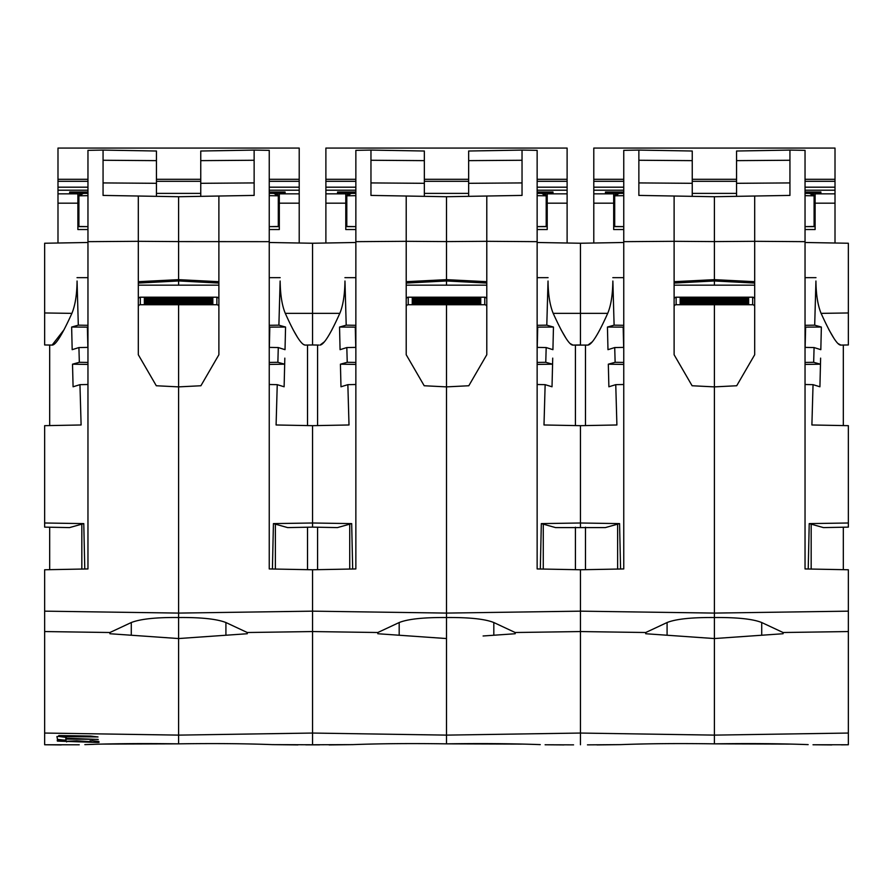 <?xml version="1.0" encoding="UTF-8"?>
<svg xmlns="http://www.w3.org/2000/svg" width="893" height="893" viewBox="0 0 893 893"><rect width="100%" height="100%" fill="white"/><g stroke="black" fill="none" stroke-linecap="round" stroke-linejoin="round"><path stroke-width="1.34" d="M297.905 744.918L272.365 744.628L312.55 744.762L312.55 611.158L178.6 613.089L178.6 304.747L178.6 386.881L200.903 385.754L218.885 354.744L218.885 299.211A2.009 2.009 -0 0 0 216.876 297.202L140.324 297.202A2.009 2.009 -0 0 0 138.315 299.211L138.315 354.744L156.297 385.754L178.6 386.881L178.6 638.551L216.363 635.905L178.6 638.551L178.6 617.532C201.003 617.309 216.776 618.972 225.918 622.533L247.283 632.512L247.283 633.74L216.363 635.905M138.315 285.302A14.098 14.042 180 0 1 140.324 285.157L216.876 285.157A14.098 14.042 180 0 1 218.885 285.302M138.315 306.757A2.009 2.009 180 0 1 140.324 304.747L216.876 304.747A2.009 2.009 180 0 1 218.885 306.757M144.353 303.587L212.847 303.587L144.353 303.285M144.353 302.973L212.847 302.973L144.353 302.671M144.353 302.359L212.847 302.359L144.353 302.046M144.353 301.745L212.847 301.745L144.353 301.432M144.353 301.131L212.847 301.131L144.353 300.818M144.353 300.517L212.847 300.517L144.353 300.204M144.353 299.903L212.847 299.903L144.353 299.59M144.353 299.278L212.847 299.278L144.353 298.976M144.353 298.664L212.847 298.664L144.353 298.362M144.353 298.05L212.847 298.05L144.353 297.749M144.353 304.2L212.847 304.2L144.353 303.899M65.781 737.942L65.859 738.801M57.677 740.118L57.677 741.112L57.252 740.185L59.117 740.152L67.198 741.246L76.664 740.822L89.077 741.614L91.934 740.699L98.866 741.424M269.239 190.209L299.211 190.209L299.211 148.071L57.989 148.071L57.989 243.008M77.881 196.616C78.048 194.964 80.147 193.893 84.176 193.39M57.989 190.209L87.96 190.209M87.96 193.39L69.676 193.39L69.676 192.017L87.96 192.017M156.442 193.39L200.758 193.39M269.239 193.39L285.079 193.39L285.079 192.017L269.239 192.017M299.211 243.008L299.211 190.209M273.024 193.39C277.053 193.893 279.152 194.964 279.319 196.616M87.96 187.184L57.989 187.184M87.96 181.301L57.989 181.301M299.211 181.301L269.239 181.301M200.758 181.301L156.442 181.301M299.211 187.184L269.239 187.184M269.239 229.534L279.319 229.534L279.319 193.848L299.211 193.848M269.239 195.667L278.303 195.824L278.303 226.465L269.239 226.632L279.319 226.632M87.96 229.534L77.881 229.534L77.881 193.848L57.989 193.848M82.725 193.58L80.515 195.801M276.685 195.801L274.475 193.58M77.881 226.632L87.96 226.632L78.897 226.465L78.897 195.824L87.96 195.667M78.897 197.855L77.903 196.427M279.297 196.427L278.303 197.855M79.243 744.784L44.65 744.762L44.65 733.053L178.6 735.118L178.6 743.847C214.208 743.344 245.463 743.601 272.365 744.628C245.463 743.601 214.208 743.344 178.6 743.847L178.6 638.551L141.998 635.983M218.885 347.243L218.885 196.025L178.6 196.728L178.6 285.157L178.6 280.927L218.885 283.07M319.56 744.862L305.774 744.851M247.283 633.74L178.6 638.551L178.6 735.118L312.55 733.053L312.55 744.762L352.735 744.628L329.115 744.929M489.342 635.548L515.183 633.74L515.183 632.512L580.45 631.552L580.45 611.158L446.5 613.089L446.5 617.532L446.5 304.747L446.5 613.089L312.55 611.158L312.55 569.767L312.55 631.552L247.283 632.512M218.885 283.036L178.6 280.927L178.6 241.59L269.239 241.657L269.239 150.348L254.137 150.08L254.137 195.411L218.885 196.025M757.242 635.548L783.083 633.74L783.083 632.512L848.35 631.552L848.35 569.767L805.039 568.941L805.039 241.657L754.685 241.311L754.685 196.025L714.4 196.728L714.4 241.59L714.4 196.728L638.863 195.411L638.863 150.08L623.76 150.348L623.76 568.941L580.45 569.767L580.45 611.158L580.45 569.767L537.139 568.941L537.139 241.657L486.785 241.311L486.785 196.025L446.5 196.728L446.5 241.59L446.5 196.728L370.963 195.411L370.963 150.08L355.861 150.348L355.861 568.941L312.55 569.767L269.239 568.941L269.239 241.657M269.239 384.503L277.243 384.66L284.119 386.781L284.677 364.188L277.868 362.301L269.239 362.435M284.822 358.126L284.677 364.188L269.239 364.433M269.239 347.388L278.281 347.556L285.023 349.676L285.559 327.05L269.239 327.128M277.868 362.301L278.281 347.556M285.559 327.05L278.895 325.164L269.239 325.309M278.895 325.164L280.134 281.016C280.335 294.902 282.054 305.685 285.302 313.365C294.623 334.161 301.22 344.731 305.093 345.089C308.331 345.044 308.331 345.044 305.093 345.089C308.331 345.044 308.331 345.044 305.093 345.089L312.55 344.966L312.55 243.242L312.55 344.966L305.093 345.089L303.307 344.397M352.679 569.008L351.675 523.611L337.454 527.596L312.55 527.127L312.55 425.671L276.093 424.979L277.243 384.66M351.675 523.611L312.55 522.997L273.425 523.611L272.421 569.008M275.368 569.064L275.368 524.146L287.646 527.596L273.425 523.611M293.004 329.517L297.436 337.197M269.82 327.296L269.329 347.388M138.315 347.243L138.315 281.686L178.6 279.654L218.885 281.686M200.758 196.337L200.758 151.017L254.137 150.08M200.758 160.64L254.137 160.26M200.758 183.311L254.137 182.92M355.861 364.433L340.423 364.188L340.981 386.781L347.857 384.66L349.007 424.979L312.55 425.671L312.55 527.127L287.646 527.596M44.65 733.053L44.65 631.552L109.917 632.512L131.282 622.533L131.282 635.236L109.917 633.74L109.917 632.512M138.315 196.025L178.6 196.728L178.6 241.59L138.315 241.311L138.315 196.025L103.063 195.411L103.063 150.08L87.96 150.348L87.96 568.941L44.65 569.767L44.65 631.552M87.96 347.388L78.919 347.556L79.332 362.301L72.523 364.188L73.081 386.781L79.957 384.66L81.107 424.979L44.65 425.671L44.65 527.127L69.554 527.596L81.832 524.146L69.554 527.596M78.919 347.556L72.177 349.676L71.641 327.05L87.96 327.128M64.151 329.606L52.107 345.089C48.869 345.044 48.869 345.044 52.107 345.089C55.578 345.368 62.175 334.797 71.898 313.365C75.202 305.35 76.921 294.567 77.066 281.016L78.305 325.164L71.641 327.05M72.523 364.188L87.96 364.433M79.332 362.301L87.96 362.435M87.871 347.388L87.38 327.296M78.305 325.164L87.96 325.309M87.96 242.494L44.65 243.242L44.65 344.966L52.107 345.089L44.65 344.966M131.282 622.533C140.547 618.949 156.32 617.275 178.6 617.532L178.6 613.089L44.65 611.158M103.655 744.081L178.6 743.847C143.003 743.344 111.748 743.601 84.835 744.628L93.821 744.349M44.65 744.762L61.271 744.929M156.442 196.337L156.442 151.017L103.063 150.08M138.315 281.686L138.315 241.311L87.96 241.657M109.917 633.74L135.758 635.548M131.282 635.236L178.6 638.551M65.345 736.58L59.474 735.542L90.628 736.055L98.029 736.948L66.115 736.625L65.345 736.58L65.345 735.642M98.029 736.948L97.27 736.848M58.715 735.564L59.474 735.542M97.493 739.348L66.975 739.103L65.892 739.192L65.982 740.063L64.117 740.096L57.498 739.393L56.918 736.524L58.771 736.468L65.401 737.283L66.897 738.243L98.252 739.437M98.877 741.48L99 742.396L97.917 742.463L57.677 741.112M81.832 569.064L81.832 524.146L83.775 523.611L84.779 569.008M44.65 522.997L83.775 523.611M87.96 384.503L79.957 384.66M156.442 160.64L103.063 160.26M156.442 183.311L103.063 182.92M406.215 196.025L406.215 241.311L446.5 241.59L446.5 279.654L446.5 241.59L486.785 241.311L486.785 354.744L468.803 385.754L446.5 386.881L424.197 385.754L406.215 354.744L406.215 299.211A2.009 2.009 -0 0 1 408.224 297.202L484.776 297.202A2.009 2.009 -0 0 1 486.785 299.211L486.785 347.243M406.215 285.302A14.098 14.042 180 0 1 408.224 285.157L484.776 285.157A14.098 14.042 180 0 1 486.785 285.302M406.215 306.757A2.009 2.009 180 0 1 408.224 304.747L484.776 304.747A2.009 2.009 180 0 1 486.785 306.757M480.747 303.587L412.253 303.587M480.747 303.285L412.253 303.285M480.747 302.973L412.253 302.973M480.747 302.671L412.253 302.671M480.747 302.359L412.253 302.359M480.747 302.046L412.253 302.046M480.747 301.745L412.253 301.745M480.747 301.432L412.253 301.432M480.747 301.131L412.253 301.131M480.747 300.818L412.253 300.818M480.747 300.517L412.253 300.517M480.747 300.204L412.253 300.204M480.747 299.903L412.253 299.903M480.747 299.59L412.253 299.59M480.747 299.278L412.253 299.278M480.747 298.976L412.253 298.976M480.747 298.664L412.253 298.664M480.747 298.362L412.253 298.362M480.747 298.05L412.253 298.05M480.747 297.749L412.253 297.749M480.747 304.2L412.253 304.2M480.747 303.899L412.253 303.899M537.139 187.184L567.111 187.184L567.111 148.071L325.889 148.071L325.889 243.008M352.076 193.39C348.047 193.893 345.948 194.964 345.781 196.616M355.861 190.209L325.889 190.209M355.861 192.017L337.576 192.017L337.576 193.39L355.861 193.39M537.139 192.017L552.979 192.017L552.979 193.39L537.139 193.39M468.658 193.39L424.342 193.39M567.111 243.008L567.111 190.209L537.139 190.209M540.924 193.39C544.953 193.893 547.052 194.964 547.219 196.616M325.889 187.184L355.861 187.184M355.861 181.301L325.889 181.301M567.111 181.301L537.139 181.301M468.658 181.301L424.342 181.301M567.111 187.184L567.111 190.209M567.111 193.848L547.219 193.848L547.219 229.534L537.139 229.534M547.219 226.632L537.139 226.632L546.203 226.465L546.203 195.824L537.139 195.667M325.889 193.848L345.781 193.848L345.781 229.534L355.861 229.534M350.625 193.58L348.415 195.801M544.585 195.801L542.375 193.58M355.861 195.667L346.797 195.824L346.797 226.465L355.861 226.632L345.781 226.632M345.803 196.427L346.797 197.855M546.203 197.855L547.197 196.427M537.139 362.435L545.768 362.301L546.181 347.556L537.139 347.388M537.139 364.433L552.577 364.188L545.768 362.301M537.139 327.128L553.459 327.05L552.923 349.676L546.181 347.556M537.139 325.309L546.795 325.164L548.034 281.016C548.179 294.556 549.898 305.339 553.202 313.365C562.958 334.853 569.555 345.435 572.993 345.089L570.337 343.671M553.459 327.05L546.795 325.164M537.139 241.657L537.139 150.348L522.037 150.08L522.037 195.411L486.785 196.025M515.183 632.512L493.818 622.533C485.011 618.994 469.238 617.331 446.5 617.532L446.5 743.847L521.624 744.092M486.785 283.036L446.5 280.927L446.5 285.157L446.5 279.654L446.5 280.96L486.785 283.07M573.563 744.862L545.11 744.773M545.4 744.773L563.929 744.929M540.265 744.628C513.341 743.601 482.086 743.344 446.5 743.847L446.5 735.118L580.45 733.053L580.45 744.762L580.45 733.053L714.4 735.118L714.4 743.847L789.524 744.092M783.083 632.512L761.718 622.533C752.911 618.994 737.138 617.331 714.4 617.532C691.707 617.342 675.934 619.005 667.082 622.533L645.717 632.512L580.45 631.552L580.45 733.053L580.45 611.158L714.4 613.089L714.4 735.118L848.35 733.053L848.35 744.762L813.01 744.773M515.183 633.74L493.818 635.236L493.818 622.533M483.102 635.983L493.818 635.236M486.785 281.686L446.5 279.654L406.215 281.686L406.215 347.243M522.037 150.08L468.658 151.017L468.658 196.337M522.037 182.92L468.658 183.311M522.037 160.26L468.658 160.64M580.45 344.966L580.45 243.242L580.45 344.966L572.993 345.089C576.231 345.044 576.231 345.044 572.993 345.089L587.918 345.089L592.26 341.829M565.693 337.733L560.904 329.517M552.722 358.126L552.019 386.781L545.143 384.66L537.139 384.503M540.321 569.008L541.325 523.611L580.45 522.997L580.45 425.671L543.993 424.979L545.143 384.66M620.579 569.008L619.575 523.611L605.354 527.596L555.546 527.596L541.325 523.611M580.45 527.127L580.45 522.997L580.45 527.127M537.72 327.296L537.229 347.388M409.865 635.983L446.5 638.551L446.5 735.118L312.55 733.053L312.55 631.552L377.817 632.512L399.182 622.533C408.034 619.005 423.807 617.342 446.5 617.532L446.5 638.551L377.817 633.74L377.817 632.512M446.5 743.847C410.88 743.344 379.625 743.601 352.735 744.628C379.625 743.601 410.88 743.344 446.5 743.847M340.423 364.188L347.232 362.301L346.819 347.556L355.861 347.388M355.861 327.128L339.541 327.05L340.077 349.676L346.819 347.556M339.541 327.05L346.205 325.164L344.966 281.016C344.754 294.969 343.035 305.752 339.798 313.365C330.477 334.161 323.88 344.743 320.018 345.089L324.36 341.829M318.846 345.078L312.55 344.966M329.428 334.317L332.096 329.517M355.861 362.435L347.232 362.301M355.771 347.388L355.28 327.296M355.861 325.309L346.205 325.164M370.963 182.92L424.342 183.311L424.342 196.337M424.342 183.311L424.342 151.017L370.963 150.08M355.861 241.657L406.215 241.311L406.215 281.686M403.636 635.548L377.817 633.74M347.857 384.66L355.861 384.503M370.963 160.26L424.342 160.64M674.115 196.025L674.115 241.311L714.4 241.59L714.4 279.654L714.4 241.59L754.685 241.311L754.685 354.744L736.703 385.754L714.4 386.881L714.4 613.089L714.4 304.747L714.4 386.881L692.097 385.754L674.115 354.744L674.115 299.211A2.009 2.009 -0 0 1 676.124 297.202L752.676 297.202A2.009 2.009 -0 0 1 754.685 299.211L754.685 347.243M674.115 285.302A14.098 14.042 180 0 1 676.124 285.157L752.676 285.157A14.098 14.042 180 0 1 754.685 285.302M674.115 306.757A2.009 2.009 180 0 1 676.124 304.747L752.676 304.747A2.009 2.009 180 0 1 754.685 306.757M748.647 303.587L680.153 303.587M748.647 303.285L680.153 303.285M748.647 302.973L680.153 302.973M748.647 302.671L680.153 302.671M748.647 302.359L680.153 302.359M748.647 302.046L680.153 302.046M748.647 301.745L680.153 301.745M748.647 301.432L680.153 301.432M748.647 301.131L680.153 301.131M748.647 300.818L680.153 300.818M748.647 300.517L680.153 300.517M748.647 300.204L680.153 300.204M748.647 299.903L680.153 299.903M748.647 299.59L680.153 299.59M748.647 299.278L680.153 299.278M748.647 298.976L680.153 298.976M748.647 298.664L680.153 298.664M748.647 298.362L680.153 298.362M748.647 298.05L680.153 298.05M748.647 297.749L680.153 297.749M748.647 304.2L680.153 304.2M748.647 303.899L680.153 303.899M805.039 187.184L835.011 187.184L835.011 148.071L593.789 148.071L593.789 243.008M619.976 193.39C615.947 193.893 613.848 194.964 613.681 196.616M623.76 190.209L593.789 190.209M623.76 192.017L605.476 192.017L605.476 193.39L623.76 193.39M805.039 192.017L820.879 192.017L820.879 193.39L805.039 193.39M736.558 193.39L692.242 193.39M835.011 243.008L835.011 190.209L805.039 190.209M808.824 193.39C812.853 193.893 814.952 194.964 815.119 196.616M593.789 187.184L623.76 187.184M623.76 181.301L593.789 181.301M835.011 181.301L805.039 181.301M736.558 181.301L692.242 181.301M835.011 187.184L835.011 190.209M835.011 193.848L815.119 193.848L815.119 229.534L805.039 229.534M815.119 226.632L805.039 226.632L814.103 226.465L814.103 195.824L805.039 195.667M593.789 193.848L613.681 193.848L613.681 229.534L623.76 229.534M618.525 193.58L616.315 195.801M812.485 195.801L810.275 193.58M623.76 195.667L614.697 195.824L614.697 226.465L623.76 226.632L613.681 226.632M613.703 196.427L614.697 197.855M814.103 197.855L815.097 196.427M805.039 362.435L813.668 362.301L814.081 347.556L805.039 347.388M805.039 364.433L820.477 364.188L813.668 362.301M805.039 327.128L821.359 327.05L820.823 349.676L814.081 347.556M805.039 325.309L814.695 325.164L815.934 281.016C816.079 294.556 817.798 305.339 821.102 313.365C830.858 334.853 837.455 345.435 840.893 345.089L838.237 343.671M821.359 327.05L814.695 325.164M805.039 241.657L805.039 150.348L789.937 150.08L789.937 195.411L754.685 196.025M751.002 635.983L714.4 638.551L761.718 635.236L761.718 622.533M754.685 283.036L714.4 280.927L714.4 285.157L714.4 279.654L714.4 280.96L754.685 283.07M813.3 744.773L831.83 744.929M841.463 744.862L848.35 744.762M808.165 744.628C781.241 743.601 749.986 743.344 714.4 743.847L714.4 613.089L848.35 611.158M848.35 631.552L848.35 733.053M783.083 633.74L761.718 635.236M754.685 281.686L714.4 279.654L674.115 281.686L674.115 347.243M789.937 150.08L736.558 151.017L736.558 196.337M789.937 182.92L736.558 183.311M789.937 160.26L736.558 160.64M848.35 344.966L840.893 345.089C844.131 345.044 844.131 345.044 840.893 345.089L848.35 344.966L848.35 243.242L805.039 242.494M833.593 337.733L828.804 329.517M820.622 358.126L819.919 386.781L813.043 384.66L805.039 384.503M808.221 569.008L809.225 523.611L848.35 522.997L848.35 425.671L811.893 424.979L813.043 384.66M848.35 522.997L848.35 527.127L823.446 527.596L809.225 523.611M805.62 327.296L805.129 347.388M587.46 744.862L620.635 744.628C647.525 743.601 678.78 743.344 714.4 743.847C678.78 743.344 647.525 743.601 620.635 744.628L597.015 744.929M623.76 364.433L608.323 364.188L615.132 362.301L614.719 347.556L623.76 347.388M623.76 327.128L607.441 327.05L607.977 349.676L614.719 347.556M607.441 327.05L614.105 325.164L612.866 281.016C612.654 294.969 610.935 305.752 607.698 313.365C598.377 334.161 591.78 344.743 587.918 345.089L586.746 345.078M597.328 334.317L599.996 329.517M608.323 364.188L608.881 386.781L615.757 384.66L616.884 424.32M623.76 362.435L615.132 362.301M623.671 347.388L623.18 327.296M623.76 325.309L614.105 325.164M638.863 182.92L692.242 183.311L692.242 196.337M692.242 183.311L692.242 151.017L638.863 150.08M623.76 241.657L674.115 241.311L674.115 281.686M645.717 632.512L645.717 633.74L714.4 638.551L677.765 635.983M671.536 635.548L645.717 633.74M619.575 523.611L580.45 522.997L580.45 425.671L616.907 424.979M615.757 384.66L623.76 384.503M638.863 160.26L692.242 160.64M140.324 297.202L140.324 304.747M216.876 304.747L216.876 297.202M57.989 179.292L87.96 179.292M156.442 179.292L200.758 179.292M269.239 179.292L299.211 179.292M299.211 203.169L279.319 203.169M77.881 203.169L57.989 203.169M225.918 635.236L225.918 622.533M269.239 277.656L280.179 277.667M339.798 313.365L285.302 313.365M77.021 277.667L87.96 277.656M44.65 312.963L71.898 313.365M178.6 280.927L138.315 283.036M66.115 735.653L66.115 736.625M66.975 739.103L66.975 738.243M65.892 738.165L65.892 739.192L65.892 738.165M90.16 740.699L90.16 741.536L90.16 740.699M66.64 741.223L66.64 741.938M57.342 741.045L57.342 740.152M408.224 297.202L408.224 304.747M484.776 304.747L484.776 297.202M325.889 179.292L355.861 179.292M424.342 179.292L468.658 179.292M537.139 179.292L567.111 179.292M567.111 203.169L547.219 203.169M345.781 203.169L325.889 203.169M537.139 277.656L548.079 277.667M543.268 569.064L543.268 524.146M553.202 313.365L607.698 313.365M349.732 569.064L349.732 524.146M344.921 277.667L355.861 277.656M446.5 280.927L406.215 283.036M399.182 622.533L399.182 635.236M676.124 297.202L676.124 304.747M752.676 304.747L752.676 297.202M593.789 179.292L623.76 179.292M692.242 179.292L736.558 179.292M805.039 179.292L835.011 179.292M835.011 203.169L815.119 203.169M613.681 203.169L593.789 203.169M805.039 277.656L815.979 277.667M811.168 569.064L811.168 524.146M821.102 313.365L848.35 312.963M617.632 569.064L617.632 524.146M612.821 277.667L623.76 277.656M714.4 280.927L674.115 283.036M667.082 622.533L667.082 635.236M307.516 569.667L307.516 527.216M307.516 425.581L307.516 345.089M355.861 242.494L312.55 243.242L269.239 242.494M49.684 345.089L49.684 425.581M49.684 527.216L49.684 569.667M178.6 280.96L138.315 283.07M575.416 569.667L575.416 527.216M575.416 425.581L575.416 345.089M623.76 242.494L580.45 243.242L537.139 242.494M317.584 345.089L317.584 425.581M317.584 527.216L317.584 569.667M446.5 280.96L406.215 283.07M843.316 569.667L843.316 527.216M843.316 425.581L843.316 345.089M585.484 345.089L585.484 425.581M585.484 527.216L585.484 569.667M714.4 280.96L674.115 283.07"/></g></svg>
